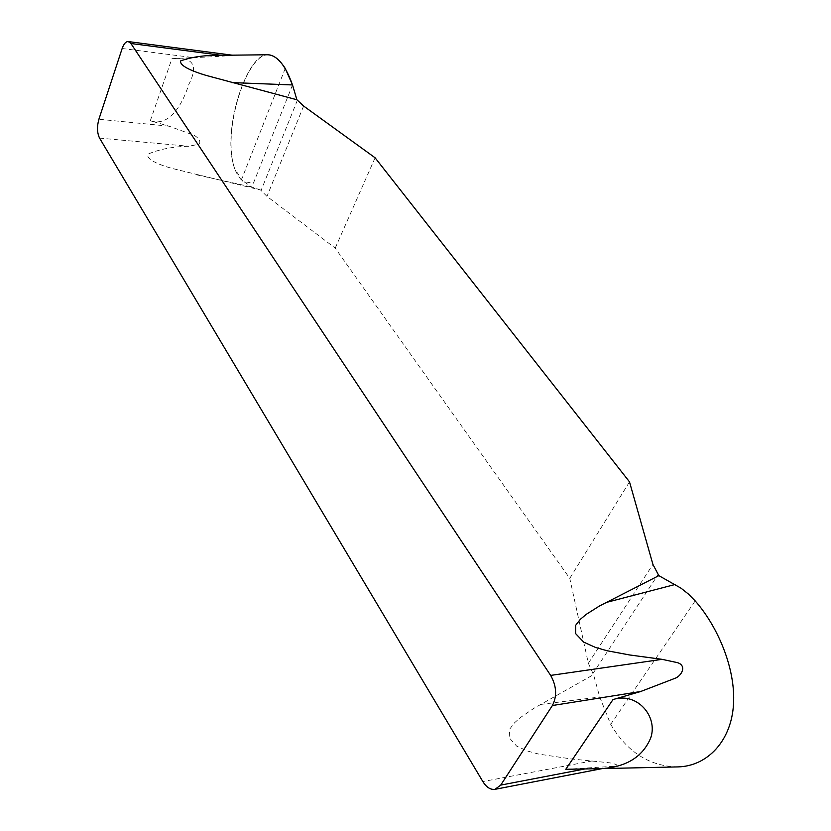 <?xml version="1.0" encoding="UTF-8"?>
<svg xmlns="http://www.w3.org/2000/svg" width="831" height="831" viewBox="0 0 831 831"><rect width="100%" height="100%" fill="white"/><g stroke="black" fill="none" stroke-linecap="round" stroke-linejoin="round"><path stroke-width="0.62" stroke-dasharray="4.16 3.12" d="M602.246 768.592L614.13 766.296C619.085 765.683 617.651 764.52 609.829 762.827L571.396 758.963L538.904 754.122L527.727 751.11L516.653 746.134L509.195 737.668L509.694 729.119L514.545 722.762L520.559 717.433L533.71 708.428L593.531 674.647L588.348 663.273L569.775 578.366L335.205 248.126L266.969 196.386L260.612 190.019L172.038 168.413C161.868 165.587 146.038 160.092 147.793 154.213C159.105 149.289 172.713 146.63 188.606 146.256L197.695 144.501C203.055 142.662 197.238 136.242 192.875 134.84L169.088 126.198L150.286 120.765C169.804 127.32 182.81 103.532 188.793 84.461C198.692 65.202 193.072 56.601 171.944 58.669L193.55 57.64C205.413 57.069 223.248 56.383 232.503 55.22L230.613 55.189M629.503 481.866L569.775 578.366M335.205 248.126L375.093 157.786M565.786 769.288L614.119 766.296M678.065 766.899C649.769 766.473 627.312 752.294 610.681 724.352L599.722 696.97L593.531 674.647M260.612 190.019L251.866 187.089L241.416 179.943C214.73 151.533 244.283 52.987 267.779 54.763M292.522 84.949L253.403 183.215L242.995 181.553L234.612 168.631C221.669 130.955 246.423 54.919 267.54 54.773M592.191 760.926L482.842 781.556M99.543 138.091L188.606 146.256M540.576 704.449L599.722 696.97M196.833 174.874L251.866 187.089M584.889 768.955L587.756 768.405M169.088 126.198L98.889 119.249M122.157 48.499L193.55 57.64M150.286 120.765L171.944 58.669M297.342 100.312L261.027 190.59M303.606 106.025L266.969 196.386M285.23 68.422L241.416 179.943M588.348 663.273L652.927 564.436M592.867 673.629L658.1 574.626M610.681 724.352L695.183 600.917"/><path stroke-width="1.25" d="M495.006 789.325L500.719 785.108L552.397 705.519C557.186 696.098 556.604 686.063 550.652 675.406L130.914 43.503L128.286 41.571C125.855 41.477 123.809 43.794 122.157 48.499L98.889 119.249C96.863 126.624 97.092 132.898 99.543 138.091L482.842 781.556C486.457 787.331 490.519 789.928 495.006 789.325L602.246 768.592M230.613 55.189L221.981 55.376C205.818 54.971 192.044 56.809 180.68 60.892C179.091 66.324 195.441 72.224 205.901 75.351L296.896 99.762L303.606 106.025L375.093 157.786L629.503 481.866L652.927 564.436L658.838 575.644L599.307 606.09L586.26 614.338L580.35 619.292L575.686 625.286L575.603 633.586L583.705 642.114L595.339 647.37L606.983 650.725L629.649 654.973L662.068 659.336L677.681 662.702C687.351 666.015 681.171 676.299 674.782 678.397L640.691 691.506L612.998 699.588C636.702 691.589 658.308 716.229 650.704 737.949C641.844 759.17 622.139 769.464 591.589 768.831L565.786 769.288L612.998 699.588M658.838 575.644L681.067 588.223L688.317 593.978L695.183 600.917C717.392 625.992 735.809 668.228 733.493 704.397C731.384 740.743 707.576 766.14 678.065 766.899L591.589 768.831M229.626 55.199L267.779 54.763C273.586 54.856 279.393 59.417 285.23 68.422L292.522 84.949L296.896 99.762M267.54 54.773C277.076 55.095 285.407 65.15 292.522 84.949L231.402 82.57M221.981 55.376L130.914 43.503M550.652 675.406L662.068 659.336M606.152 602.485L675.073 584.505M500.719 785.108L584.889 768.955M640.691 691.506L552.397 705.519M128.286 41.571L232.088 55.168"/></g></svg>
